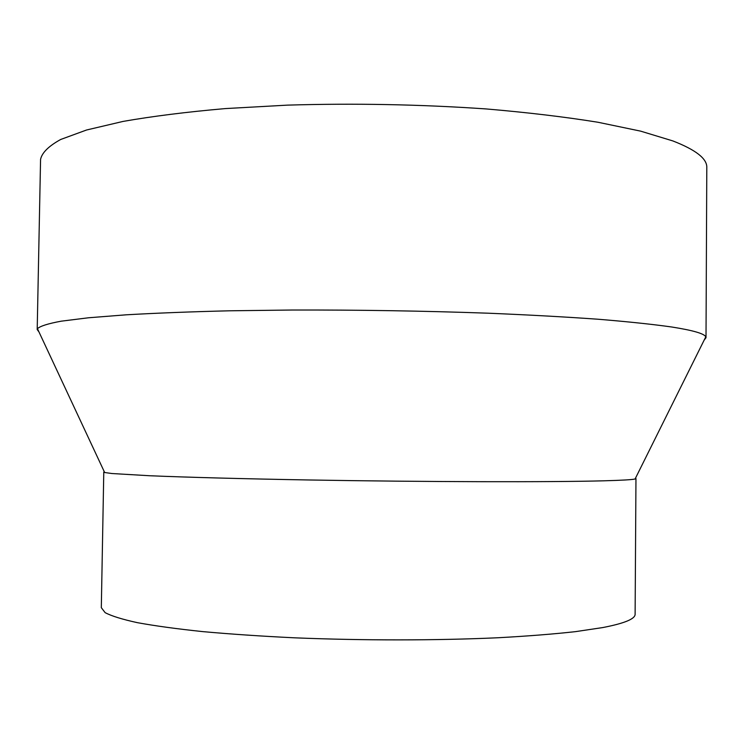 <?xml version="1.0" encoding="UTF-8"?>
<svg xmlns="http://www.w3.org/2000/svg" width="744" height="744" viewBox="0 0 744 744"><rect width="100%" height="100%" fill="white"/><g stroke="black" fill="none" stroke-linecap="round" stroke-linejoin="round"><path stroke-width="1.12" d="M38.995 331.991L37.2 329.527L37.442 328.671C40.167 326.104 48.09 323.603 61.231 321.176L88.583 317.772L126.331 314.805C156.417 313.084 190.864 311.745 229.654 310.797L291.797 310.025C358.422 309.857 423.848 310.918 488.073 313.196C528.686 314.889 565.347 316.907 598.074 319.232C627.955 321.687 652.534 324.282 671.795 327.007C693.027 330.364 704.354 333.647 705.786 336.837L706.01 337.702L704.149 340.12M37.2 329.527L40.567 159.356C41.999 152.687 48.723 146.057 60.72 139.463L86.546 130.005L123.104 121.412C152.576 116.241 186.642 111.963 225.283 108.587L287.537 105.127C354.6 103.146 420.788 104.42 486.092 108.931C527.384 112.456 564.687 116.892 597.981 122.258L640.631 131.139L672.809 140.914C695.807 149.842 707.144 158.705 706.8 167.493L706.01 337.702M104.281 471.724L103.779 472.049L104.653 472.514L111.944 473.528L149.842 475.751C186.53 477.285 243.046 478.82 308.741 479.973C426.042 482 552.69 482.233 603.858 480.81C621.863 480.317 632.27 479.713 635.088 478.996L635.962 478.559L635.478 478.215M103.779 472.049L101.314 607.671L105.127 612.638C111.516 616.032 122.295 619.371 137.463 622.682C155.152 625.909 176.895 628.885 202.703 631.61C230.575 634.13 261.153 636.194 294.447 637.813C362.505 640.603 436.533 640.556 497.903 637.757C527.375 636.148 553.229 634.111 575.456 631.647L602.845 627.555C624.532 623.342 635.292 618.887 635.116 614.191L635.962 478.559M104.653 472.514L37.442 328.671M635.088 478.996L705.786 336.837"/></g></svg>
